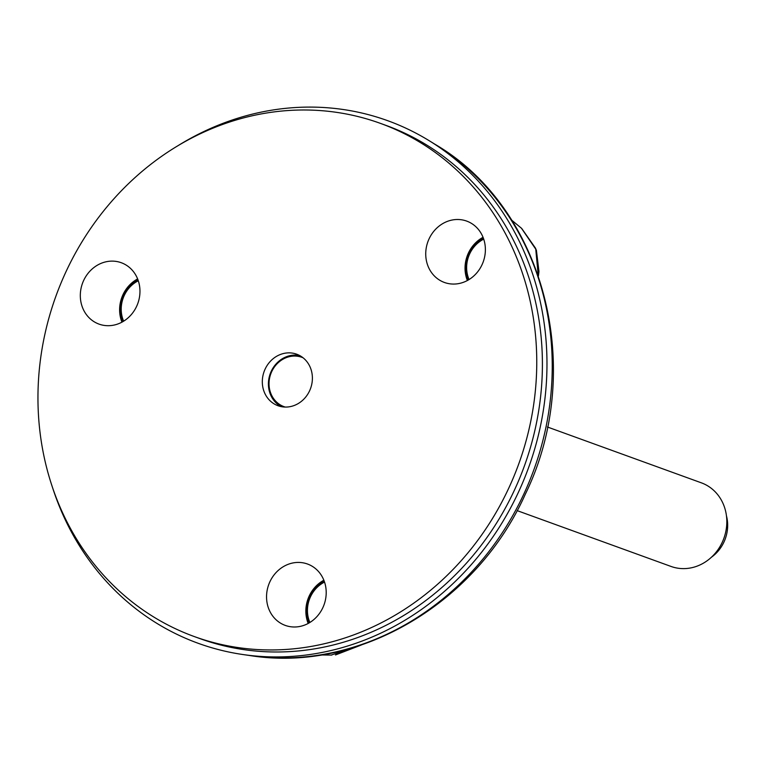 <?xml version="1.0" encoding="UTF-8"?>
<svg xmlns="http://www.w3.org/2000/svg" width="765" height="765" viewBox="0 0 765 765"><rect width="100%" height="100%" fill="white"/><g stroke="black" fill="none" stroke-linecap="round" stroke-linejoin="round"><path stroke-width="1.15" d="M52.747 488.204A277.953 250.662 -70.1 0 0 242.849 654.524A277.953 250.662 -70.1 0 0 518.479 492.134A277.953 250.662 -70.1 0 0 429.213 140.722A277.953 250.662 -70.1 0 0 176.696 146.488M194.281 636.557L199.933 638.603A272.942 246.148 -70.1 0 0 524.398 465.952A272.942 246.148 -70.1 0 0 386.076 125.422L380.425 123.375A272.942 246.148 -70.1 0 0 60.693 283.815A272.942 246.148 -70.1 0 0 172.536 627.329A272.942 246.148 -70.1 0 0 194.281 636.557A272.942 246.148 -70.1 0 0 518.756 463.906A272.942 246.148 -70.1 0 0 380.425 123.375M331.168 655.079L360.784 645.191M538.216 275.304L535.682 248.434L521.673 228.41L511.651 220.148M281.137 406.617A27.406 24.719 109.9 0 1 271.221 371.321A27.406 24.719 109.9 0 1 299.67 355.534M275.83 404.8A27.406 24.719 -70.1 0 0 278.011 405.727A27.406 24.719 -70.1 0 0 310.59 388.391A27.406 24.719 -70.1 0 0 296.705 354.205A27.406 24.719 -70.1 0 0 264.594 370.308A27.406 24.719 -70.1 0 0 275.83 404.8M94.066 267.415A32.646 29.443 109.9 0 1 121.272 262.72A32.646 29.443 109.9 0 1 137.815 303.447A32.646 29.443 109.9 0 1 99.001 324.102A32.646 29.443 109.9 0 1 80.44 298.532A32.646 29.443 109.9 0 1 94.066 267.415M310.112 565.125A32.646 29.443 109.9 0 1 323.49 606.205A32.646 29.443 109.9 0 1 285.249 625.397A32.646 29.443 109.9 0 1 268.697 584.67A32.646 29.443 109.9 0 1 307.511 564.025A32.646 29.443 109.9 0 1 310.112 565.125M425.761 255.376A32.646 29.443 109.9 0 1 466.688 221.095A32.646 29.443 109.9 0 1 483.231 261.821A32.646 29.443 109.9 0 1 444.427 282.467A32.646 29.443 109.9 0 1 425.761 255.376M469.069 279.541A29.682 26.765 109.9 0 1 483.719 239.139M123.643 321.166A29.682 26.765 109.9 0 1 138.293 280.765M309.882 622.471A29.682 26.765 109.9 0 1 310.485 596.805A29.682 26.765 109.9 0 1 324.542 582.069M726.454 515.82A36.137 32.589 109.9 0 1 711.44 557.207M547.424 426.994L701.352 482.83A44.475 40.105 109.9 0 1 720.429 498.541A44.475 40.105 109.9 0 1 717.474 550.408A44.475 40.105 109.9 0 1 671.029 566.444L517.102 510.609M285.23 407.066A26.24 23.667 109.9 0 1 271.718 371.618A26.24 23.667 109.9 0 1 303.103 357.8M249.658 655.509C358.527 673.219 476.566 603.384 525.297 494.257C585.961 370.241 545.177 208.558 435.075 144.327A276.538 249.39 109.9 0 1 523.882 493.951A276.538 249.39 109.9 0 1 249.658 655.509L242.849 654.524M467.989 280.181A32.092 28.946 109.9 0 1 483.308 237.953M467.377 280.516A32.646 29.443 109.9 0 1 465.063 269.624A32.646 29.443 109.9 0 1 483.05 237.303M122.563 321.807A32.092 28.946 109.9 0 1 133.865 282.189A32.092 28.946 109.9 0 1 137.882 279.579M121.951 322.151A32.646 29.443 109.9 0 1 133.368 281.673A32.646 29.443 109.9 0 1 137.624 278.929M308.802 623.112A32.092 28.946 109.9 0 1 324.121 580.884M308.19 623.446A32.646 29.443 109.9 0 1 323.863 580.224M435.075 144.327L429.213 140.722M320.908 654.974L331.771 655.079M538.436 275.945L538.962 271.479L536.38 250.098L521.453 228.228M335.472 654.964L361.214 645.048"/></g></svg>
